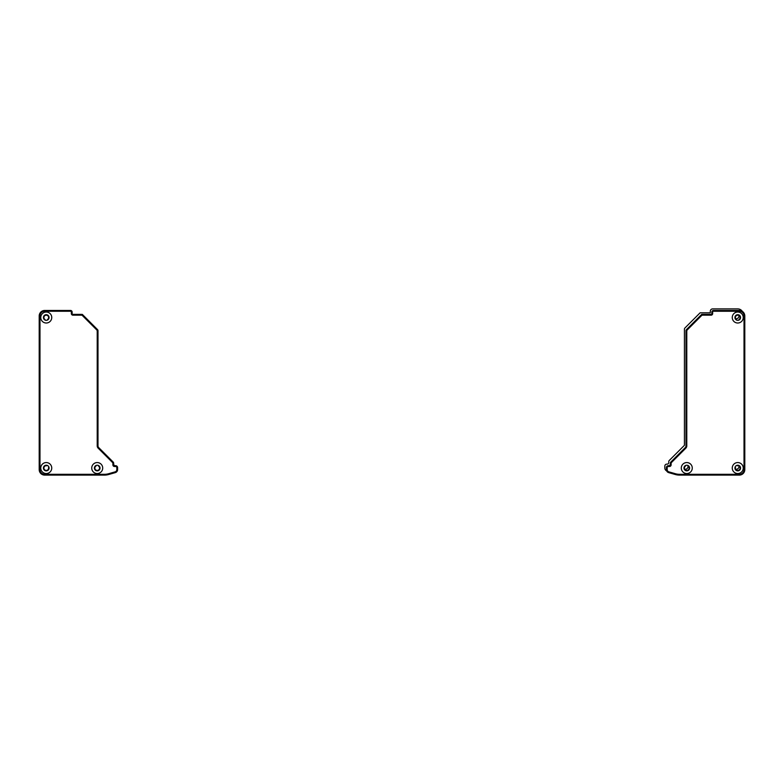 <?xml version="1.0" encoding="UTF-8"?>
<svg xmlns="http://www.w3.org/2000/svg" width="784" height="784" viewBox="0 0 784 784"><rect width="100%" height="100%" fill="white"/><g stroke="black" fill="none" stroke-linecap="round" stroke-linejoin="round"><path stroke-width="1.18" d="M736.568 320.088L736.568 319.558A2.352 2.352 0 0 1 737.744 315.168A2.352 2.352 0 0 1 738.92 319.558L738.92 320.088M736.764 465.402L737.136 465.774A2.352 2.352 0 0 1 739.41 469.714A2.352 2.352 0 0 1 735.47 467.44L735.098 467.068L735.47 467.44M687.96 465.48L687.96 466.01A2.352 2.352 0 0 1 686.784 470.4A2.352 2.352 0 0 1 685.608 466.01L685.608 465.48L685.608 466.01M47.432 320.088L47.432 319.558A2.352 2.352 0 0 0 46.256 315.168A2.352 2.352 0 0 0 45.08 319.558L45.08 320.088L45.08 319.558M47.236 465.402L46.864 465.774A2.352 2.352 0 0 0 44.59 469.714A2.352 2.352 0 0 0 48.53 467.44L48.902 467.068L48.53 467.44M96.04 465.48L96.04 466.01A2.352 2.352 0 0 0 97.216 470.4A2.352 2.352 0 0 0 98.392 466.01L98.392 465.48L98.392 466.01M737.744 320.342A2.822 2.822 0 0 0 740.566 317.52A2.822 2.822 0 0 0 737.744 314.698A2.822 2.822 0 0 0 734.922 317.52A2.822 2.822 0 0 0 737.744 320.342M732.256 317.52A5.488 5.488 0 0 0 737.744 323.008A5.488 5.488 0 0 0 743.232 317.52A5.488 5.488 0 0 0 737.744 312.032A5.488 5.488 0 0 0 732.256 317.52M686.784 470.87A2.822 2.822 0 0 0 689.606 468.048A2.822 2.822 0 0 0 686.784 465.226A2.822 2.822 0 0 0 683.962 468.048A2.822 2.822 0 0 0 686.784 470.87M681.296 468.048A5.488 5.488 0 0 0 686.784 473.536A5.488 5.488 0 0 0 692.272 468.048A5.488 5.488 0 0 0 686.784 462.56A5.488 5.488 0 0 0 681.296 468.048M732.256 468.048A5.488 5.488 0 0 0 737.744 473.536A5.488 5.488 0 0 0 743.232 468.048A5.488 5.488 0 0 0 737.744 462.56A5.488 5.488 0 0 0 732.256 468.048M737.744 465.226A2.822 2.822 0 0 0 734.922 468.048A2.822 2.822 0 0 0 737.744 470.87A2.822 2.822 0 0 0 740.566 468.048A2.822 2.822 0 0 0 737.744 465.226M686.784 445.91A3.136 3.136 0 0 1 685.863 448.125L671.565 462.423A1.568 1.568 0 0 0 671.104 463.53L671.104 464.912A1.568 1.568 0 0 1 669.536 466.48L668.36 466.48A1.176 1.176 0 0 0 667.184 467.656L667.184 469.606A2.352 2.352 0 0 0 668.889 471.86L675.485 473.752A14.896 14.896 0 0 0 679.571 474.32L739.312 474.32A4.704 4.704 0 0 0 744.016 469.616L744.016 315.952A4.704 4.704 0 0 0 739.312 311.248L713.44 311.248A0.784 0.784 0 0 0 712.656 312.032L712.656 313.6A1.568 1.568 0 0 1 711.088 315.168L702.65 315.168A1.568 1.568 0 0 0 701.543 315.629L687.245 329.927A1.568 1.568 0 0 0 686.784 331.034L686.784 445.91L686 445.91A2.352 2.352 0 0 1 685.314 447.566L671.006 461.874A2.352 2.352 0 0 0 670.32 463.53L670.32 464.912A0.784 0.784 0 0 1 669.536 465.696L668.36 465.696A1.96 1.96 0 0 0 666.4 467.656L666.4 469.606A3.136 3.136 0 0 0 668.674 472.615L675.269 474.496A15.68 15.68 0 0 0 679.571 475.104L739.312 475.104A5.488 5.488 0 0 0 744.8 469.616L744.8 315.952A5.488 5.488 0 0 0 739.312 310.464L713.44 310.464A1.568 1.568 0 0 0 711.872 312.032L711.872 313.6A0.784 0.784 0 0 1 711.088 314.384L702.65 314.384A2.352 2.352 0 0 0 700.994 315.07L686.686 329.378A2.352 2.352 0 0 0 686 331.034L686 445.91M49.078 317.52A2.822 2.822 0 0 1 46.256 320.342A2.822 2.822 0 0 1 43.434 317.52A2.822 2.822 0 0 1 46.256 314.698A2.822 2.822 0 0 1 49.078 317.52M51.744 317.52A5.488 5.488 0 0 1 46.256 323.008A5.488 5.488 0 0 1 40.768 317.52A5.488 5.488 0 0 1 46.256 312.032A5.488 5.488 0 0 1 51.744 317.52M100.038 468.048A2.822 2.822 0 0 1 97.216 470.87A2.822 2.822 0 0 1 94.394 468.048A2.822 2.822 0 0 1 97.216 465.226A2.822 2.822 0 0 1 100.038 468.048M102.704 468.048A5.488 5.488 0 0 1 97.216 473.536A5.488 5.488 0 0 1 91.728 468.048A5.488 5.488 0 0 1 97.216 462.56A5.488 5.488 0 0 1 102.704 468.048M51.744 468.048A5.488 5.488 0 0 1 46.256 473.536A5.488 5.488 0 0 1 40.768 468.048A5.488 5.488 0 0 1 46.256 462.56A5.488 5.488 0 0 1 51.744 468.048M43.434 468.048A2.822 2.822 0 0 1 46.256 465.226A2.822 2.822 0 0 1 49.078 468.048A2.822 2.822 0 0 1 46.256 470.87A2.822 2.822 0 0 1 43.434 468.048M97.216 445.91A3.136 3.136 0 0 0 98.137 448.125L112.435 462.423A1.568 1.568 0 0 1 112.896 463.53L112.896 464.912A1.568 1.568 0 0 0 114.464 466.48L115.64 466.48A1.176 1.176 0 0 1 116.816 467.656L116.816 469.606A2.352 2.352 0 0 1 115.111 471.86L108.515 473.752A14.896 14.896 0 0 1 104.429 474.32L44.688 474.32A4.704 4.704 0 0 1 39.984 469.616L39.984 315.952A4.704 4.704 0 0 1 44.688 311.248L70.56 311.248A0.784 0.784 0 0 1 71.344 312.032L71.344 313.6A1.568 1.568 0 0 0 72.912 315.168L81.35 315.168A1.568 1.568 0 0 1 82.457 315.629L96.755 329.927A1.568 1.568 0 0 1 97.216 331.034L97.216 445.91L98 445.91A2.352 2.352 0 0 0 98.686 447.566L112.994 461.874A2.352 2.352 0 0 1 113.68 463.53L113.68 464.912A0.784 0.784 0 0 0 114.464 465.696L115.64 465.696A1.96 1.96 0 0 1 117.6 467.656L117.6 469.606A3.136 3.136 0 0 1 115.326 472.615L108.731 474.496A15.68 15.68 0 0 1 104.429 475.104L44.688 475.104A5.488 5.488 0 0 1 39.2 469.616L39.2 315.952A5.488 5.488 0 0 1 44.688 310.464L70.56 310.464A1.568 1.568 0 0 1 72.128 312.032L72.128 313.6A0.784 0.784 0 0 0 72.912 314.384L81.35 314.384A2.352 2.352 0 0 1 83.006 315.07L97.314 329.378A2.352 2.352 0 0 1 98 331.034L98 445.91M47.432 319.558A2.352 2.352 0 0 0 46.256 315.168M112.435 462.423L113.219 462.099A1.568 1.568 0 0 1 113.68 463.207L112.896 463.53M98 330.711L98 330.711A1.568 1.568 0 0 0 97.539 329.603L97.539 329.603M82.32 314.384L83.006 315.07L81.35 314.384L81.35 315.168M113.68 464.128A1.568 1.568 0 0 0 115.248 465.696A1.568 1.568 0 0 1 113.68 464.128M701.543 315.629L700.994 315.07L701.68 314.384L702.65 314.384L702.65 315.168M686.784 331.034L686 330.711A1.568 1.568 0 0 1 686.461 329.603L687.245 329.927M671.104 463.53L670.32 463.207A1.568 1.568 0 0 1 670.781 462.099L671.565 462.423M668.752 465.696A1.568 1.568 0 0 0 670.32 464.128M735.735 318.735A2.822 2.822 0 0 0 738.959 315.511M684.775 469.263A2.822 2.822 0 0 0 687.999 466.039M735.735 469.263A2.822 2.822 0 0 0 738.959 466.039M666.674 470.89A3.136 3.136 0 0 1 664.832 468.038L664.832 466.088A1.96 1.96 0 0 1 666.792 464.128L667.184 464.128A1.568 1.568 0 0 0 668.752 462.56L668.752 461.639A1.568 1.568 0 0 1 669.213 460.531L684.432 445.312L684.432 329.143A1.568 1.568 0 0 1 684.893 328.035L700.112 312.816L710.304 312.816L710.304 311.248A2.352 2.352 0 0 1 712.656 308.896L737.744 308.896A5.488 5.488 0 0 1 742.33 311.366M685.863 448.125L685.314 447.566M671.104 464.912L670.32 464.912M669.536 466.48L669.536 465.696M668.36 466.48L668.36 465.696M667.184 467.656L666.4 467.656M667.184 469.606L666.4 469.606M668.889 471.86L668.674 472.615M675.485 473.752L675.269 474.496M679.571 474.32L679.571 475.104M739.312 474.32L739.312 475.104M744.016 469.616L744.8 469.616M744.016 315.952L744.8 315.952M739.312 311.248L739.312 310.464M713.44 311.248L713.44 310.464M712.656 312.032L711.872 312.032M712.656 313.6L711.872 313.6M711.088 315.168L711.088 314.384M98.137 448.125L98.686 447.566M112.896 464.912L113.68 464.912M114.464 466.48L114.464 465.696M115.64 466.48L115.64 465.696M116.816 467.656L117.6 467.656M116.816 469.606L117.6 469.606M115.111 471.86L115.326 472.615M108.515 473.752L108.731 474.496M104.429 474.32L104.429 475.104M44.688 474.32L44.688 475.104M39.984 469.616L39.2 469.616M39.984 315.952L39.2 315.952M44.688 311.248L44.688 310.464M70.56 311.248L70.56 310.464M71.344 312.032L72.128 312.032M71.344 313.6L72.128 313.6M72.912 315.168L72.912 314.384M82.457 315.629L83.006 315.07M96.755 329.927L97.314 329.378M97.216 331.034L98 331.034"/></g></svg>
